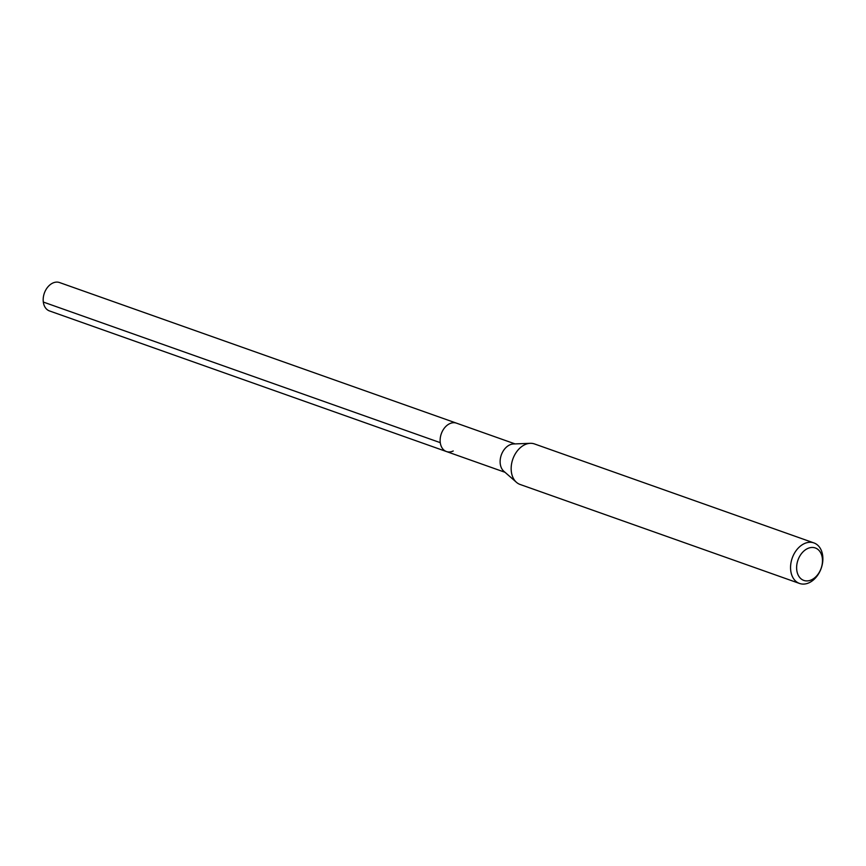 <?xml version="1.0" encoding="UTF-8"?>
<svg xmlns="http://www.w3.org/2000/svg" width="866" height="866" viewBox="0 0 866 866"><rect width="100%" height="100%" fill="white"/><g stroke="black" fill="none" stroke-linecap="round" stroke-linejoin="round"><path stroke-width="1.3" d="M515.053 443.901L59.516 282.543A15.058 10.76 109.5 0 0 52.696 283.095A15.058 10.76 109.5 0 0 43.3 297.644A15.058 10.76 109.5 0 0 49.459 310.926L446.412 451.532A15.058 10.76 -70.5 0 1 440.253 438.25A15.058 10.76 -70.5 0 1 449.649 423.701A15.058 10.76 -70.5 0 1 456.469 423.149A15.058 10.76 109.5 0 0 449.649 423.701A15.058 10.76 109.5 0 0 440.253 438.25A15.058 10.76 109.5 0 0 446.412 451.532A15.058 10.76 -70.5 0 0 453.232 450.98M516.45 482.308L503.828 471.256A15.058 10.76 -70.5 0 1 500.591 457.475A15.058 10.76 -70.5 0 1 509.641 444.951A15.058 10.76 -70.5 0 1 513.495 443.966L530.263 443.316A21.509 15.361 109.5 0 0 524.753 444.734A21.509 15.361 109.5 0 0 511.828 462.617A21.509 15.361 109.5 0 0 516.45 482.308A21.509 15.361 109.5 0 0 520.141 484.484L799.535 583.457A21.509 15.361 -70.5 0 1 790.734 564.48A21.509 15.361 -70.5 0 1 804.157 543.696A21.509 15.361 -70.5 0 1 813.899 542.917A21.509 15.361 -70.5 0 1 822.7 561.893A21.509 15.361 -70.5 0 1 809.277 582.666A21.509 15.361 -70.5 0 1 799.535 583.457M813.899 542.917L534.495 443.944A21.509 15.361 109.5 0 0 530.263 443.316M811.604 579.776A17.201 12.286 -70.5 0 1 796.785 570.261A17.201 12.286 -70.5 0 1 807.502 548.6A17.201 12.286 -70.5 0 1 822.321 558.115A17.201 12.286 -70.5 0 1 811.604 579.776M43.311 302.05L440.264 442.656M504.997 472.284L446.412 451.532"/></g></svg>
